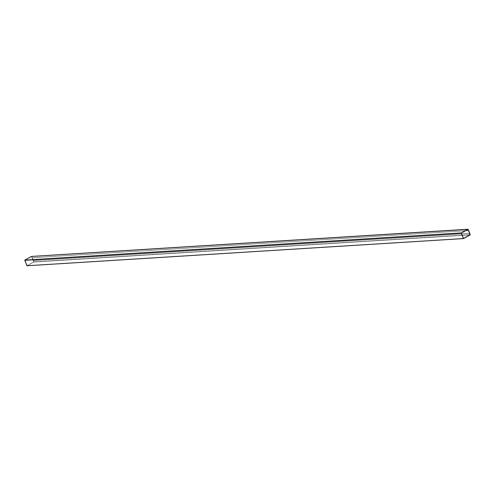 <?xml version="1.0" encoding="UTF-8"?>
<svg xmlns="http://www.w3.org/2000/svg" width="495" height="495" viewBox="0 0 495 495"><rect width="100%" height="100%" fill="white"/><g stroke="black" fill="none" stroke-linecap="round" stroke-linejoin="round"><path stroke-width="0.37" stroke-dasharray="2.48 1.86" d="M468.647 230.596L469.749 233.411L33.258 260.599L32.156 257.777L33.258 260.599L469.78 233.399L33.289 260.58L32.181 257.765L468.647 230.596L32.156 257.777L33.258 260.599L469.749 233.411L468.647 230.596M468.678 230.577L32.181 257.765L468.678 230.577L32.268 257.716L33.289 260.58L32.181 257.765L468.678 230.577M33.691 262.072L470.25 234.679L33.753 261.867L31.482 256.435L468.152 229.327L31.655 256.509L33.691 262.072L470.188 234.884L33.691 262.072L27.021 265.753L33.691 262.072M463.425 238.571L27.021 265.753M26.971 265.685L463.469 238.503L26.965 265.685L463.4 238.46L26.903 265.642L24.837 260.184L31.6 256.54L33.666 261.997L26.99 265.679L463.487 238.497L26.99 265.679L33.666 261.997L470.163 234.816L33.666 261.997L470.194 234.71L33.697 261.898L31.6 256.54L468.097 229.358L31.513 256.503L468.01 229.321L31.513 256.503L24.837 260.184L461.334 233.003L24.806 260.29L461.303 233.102L24.806 260.29L26.996 265.679L463.487 238.497L26.996 265.679L33.672 261.997L31.519 256.503L24.843 260.184L26.996 265.679L463.4 238.46L26.909 265.642L24.812 260.29L461.303 233.102L24.812 260.29L461.334 233.003L24.843 260.184L31.519 256.503L468.097 229.358L31.6 256.54L33.697 261.898L470.194 234.71L33.672 261.997L470.163 234.816L33.672 261.997L26.996 265.679M469.78 233.399L33.289 260.58L469.866 233.349L33.375 260.531L32.181 257.765L33.289 260.58L469.78 233.399M468.759 230.528L32.268 257.716L468.759 230.528M31.532 256.497L468.035 229.315L31.538 256.497"/><path stroke-width="0.74" d="M469.749 233.411L468.641 230.577L469.749 233.411M470.25 234.679L463.518 238.565L27.021 265.753L463.518 238.565L461.247 233.133L24.75 260.321L27.021 265.753L463.518 238.565L470.188 234.884L468.152 229.327L470.25 234.679M26.848 265.673L24.812 260.116L461.247 233.133L24.812 260.116L461.309 232.928L467.979 229.247L31.482 256.435L24.812 260.116L31.482 256.435L468.152 229.327M463.4 238.46L470.163 234.816L468.097 229.358L461.303 233.102L463.487 238.497L461.334 233.003L468.01 229.321L470.163 234.816L463.4 238.46L461.334 233.003L468.01 229.321L470.163 234.816L463.4 238.46L470.163 234.816L468.01 229.321L461.334 233.003L463.4 238.46M467.979 229.247L461.309 232.928L463.345 238.491M468.678 230.577L469.78 233.399L468.678 230.577M26.971 265.765L463.469 238.578M31.532 256.422L468.029 229.235"/></g></svg>
